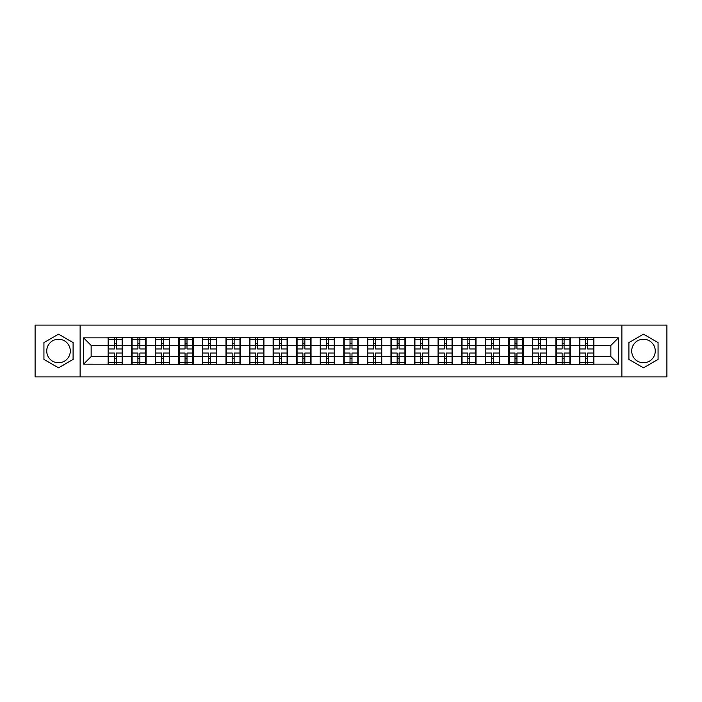 <?xml version="1.0" encoding="UTF-8"?>
<svg xmlns="http://www.w3.org/2000/svg" width="702" height="702" viewBox="0 0 702 702"><rect width="100%" height="100%" fill="white"/><g stroke="black" fill="none" stroke-linecap="round" stroke-linejoin="round"><path stroke-width="1.05" d="M643.48 339.215A11.785 11.785 0 0 0 631.703 351A11.785 11.785 0 0 0 643.48 362.785A11.785 11.785 0 0 0 655.264 351A11.785 11.785 0 0 0 643.48 339.215M58.52 362.785A11.785 11.785 0 0 1 46.736 351A11.785 11.785 0 0 1 58.52 339.215A11.785 11.785 0 0 1 70.297 351A11.785 11.785 0 0 1 58.52 362.785M621.875 376.913L666.9 376.913L666.9 325.087L621.875 325.087L621.875 376.913L80.125 376.913L80.125 325.087L35.1 325.087L35.1 376.913L80.125 376.913M621.875 325.087L80.125 325.087M610.854 356.59L610.854 345.41L593.857 345.41L593.857 356.59L610.854 356.59L618.401 364.145L618.401 337.855L579.501 337.408L579.501 345.41L570.287 345.41L570.287 356.59L579.501 356.59L579.501 345.41M618.401 364.145L593.857 364.145L593.857 364.592L83.599 364.145L83.599 337.855L108.143 337.855L108.143 345.41L91.146 345.41L91.146 356.59L108.143 356.59L108.143 345.41M579.501 337.855L570.287 337.855L570.287 337.408L555.931 337.408L555.931 337.855L108.143 337.408L108.143 337.855M579.501 356.59L579.501 364.145M570.287 356.59L570.287 364.145M570.287 337.855L570.287 345.41M546.718 356.59L555.931 356.59L555.931 345.41L546.718 345.41L546.718 364.145M555.931 356.59L555.931 364.145M555.931 337.855L555.931 345.41M546.718 337.855L546.718 345.41M523.148 356.59L532.37 356.59L532.37 345.41L523.148 345.41L523.148 364.145M532.37 356.59L532.37 364.145M532.37 337.855L532.37 345.41M523.148 337.855L523.148 345.41M499.587 356.59L508.801 356.59L508.801 345.41L499.587 345.41L499.587 364.145M508.801 356.59L508.801 364.145M508.801 337.855L508.801 345.41M499.587 337.855L499.587 345.41M476.017 356.59L485.231 356.59L485.231 345.41L476.017 345.41L476.017 364.145M485.231 356.59L485.231 364.145M485.231 337.855L485.231 345.41M476.017 337.855L476.017 345.41M452.448 356.59L461.662 356.59L461.662 345.41L452.448 345.41L452.448 364.145M461.662 356.59L461.662 364.145M461.662 337.855L461.662 345.41M452.448 337.855L452.448 345.41M428.878 356.59L438.092 356.59L438.092 345.41L428.878 345.41L428.878 364.145M438.092 356.59L438.092 364.145M438.092 337.855L438.092 345.41M428.878 337.855L428.878 345.41M405.308 356.59L414.531 356.59L414.531 345.41L405.308 345.41L405.308 364.145M414.531 356.59L414.531 364.145M414.531 337.855L414.531 345.41M405.308 337.855L405.308 345.41M381.748 356.59L390.961 356.59L390.961 345.41L381.748 345.41L381.748 364.145M390.961 356.59L390.961 364.145M390.961 337.855L390.961 345.41M381.748 337.855L381.748 345.41M358.178 356.59L367.392 356.59L367.392 345.41L358.178 345.41L358.178 364.145M367.392 356.59L367.392 364.145M367.392 337.855L367.392 345.41M358.178 337.855L358.178 345.41M334.608 356.59L343.822 356.59L343.822 345.41L334.608 345.41L334.608 364.145M343.822 356.59L343.822 364.145M343.822 337.855L343.822 345.41M334.608 337.855L334.608 345.41M311.039 356.59L320.252 356.59L320.252 345.41L311.039 345.41L311.039 364.145M320.252 356.59L320.252 364.145M320.252 337.855L320.252 345.41M311.039 337.855L311.039 345.41M287.469 356.59L296.692 356.59L296.692 345.41L287.469 345.41L287.469 364.145M296.692 356.59L296.692 364.145M296.692 337.855L296.692 345.41M287.469 337.855L287.469 345.41M263.908 356.59L273.122 356.59L273.122 345.41L263.908 345.41L263.908 364.145M273.122 356.59L273.122 364.145M273.122 337.855L273.122 345.41M263.908 337.855L263.908 345.41M240.338 356.59L249.552 356.59L249.552 345.41L240.338 345.41L240.338 364.145M249.552 356.59L249.552 364.145M249.552 337.855L249.552 345.41M240.338 337.855L240.338 345.41M216.769 356.59L225.983 356.59L225.983 345.41L216.769 345.41L216.769 364.145M225.983 356.59L225.983 364.145M225.983 337.855L225.983 345.41M216.769 337.855L216.769 345.41M193.199 356.59L202.413 356.59L202.413 345.41L193.199 345.41L193.199 364.145M202.413 356.59L202.413 364.145M202.413 337.855L202.413 345.41M193.199 337.855L193.199 345.41M169.63 356.59L178.852 356.59L178.852 345.41L169.63 345.41L169.63 364.145M178.852 356.59L178.852 364.145M178.852 337.855L178.852 345.41M169.63 337.855L169.63 345.41M146.069 356.59L155.282 356.59L155.282 345.41L146.069 345.41L146.069 364.145M155.282 356.59L155.282 364.145M155.282 337.855L155.282 345.41M146.069 337.855L146.069 345.41M122.499 356.59L131.713 356.59L131.713 345.41L122.499 345.41L122.499 364.145M131.713 356.59L131.713 364.145M131.713 337.855L131.713 345.41M122.499 337.855L122.499 345.41M108.143 356.59L108.143 364.145M91.146 356.59L83.599 364.145M83.599 337.855L91.146 345.41M593.857 356.59L593.857 364.145M593.857 337.855L593.857 345.41M618.401 337.855L610.854 345.41M58.52 334.17L43.936 342.585L43.936 359.415L58.52 367.83L73.096 359.415L73.096 342.585L58.52 334.17M628.904 359.415L643.48 367.83L658.064 359.415L658.064 342.585L643.48 334.17L628.904 342.585L628.904 359.415M108.52 345.647L114.338 345.647L114.338 337.785L108.52 337.785L108.52 353.036L114.338 353.036L114.338 356.353L116.304 356.344L116.304 353.036L122.122 353.036L122.122 337.785L116.304 337.785L116.304 339.443L122.122 339.443M114.338 343.453L116.304 343.453M116.304 339.671L114.338 339.671M108.52 348.964L114.338 348.964L114.338 345.647L116.304 345.656L116.304 348.964L122.122 348.964M108.52 339.443L114.338 339.443M114.338 362.329L116.304 362.329M114.338 358.546L116.304 358.546M108.52 364.215L114.338 364.215L114.338 362.557L108.52 362.557L108.52 364.215M108.52 353.036L108.52 356.353L114.338 356.353L114.338 362.557M108.52 356.353L108.52 362.557M122.122 353.036L122.122 364.215L116.304 364.215L116.304 362.557L122.122 362.557M122.122 356.353L116.304 356.353L116.304 362.557M122.122 345.647L116.304 345.647L116.304 339.443M132.09 345.647L137.908 345.647L137.908 337.785L132.09 337.785L132.09 353.036L137.908 353.036L137.908 356.353L139.874 356.344L139.874 353.036L145.691 353.036L145.691 337.785L139.874 337.785L139.874 339.443L145.691 339.443M137.908 343.453L139.874 343.453M139.874 339.671L137.908 339.671M132.09 348.964L137.908 348.964L137.908 345.647L139.874 345.656L139.874 348.964L145.691 348.964M132.09 339.443L137.908 339.443M137.908 362.329L139.874 362.329M137.908 358.546L139.874 358.546M132.09 364.215L137.908 364.215L137.908 362.557L132.09 362.557L132.09 364.215M132.09 353.036L132.09 356.353L137.908 356.353L137.908 362.557M132.09 356.353L132.09 362.557M145.691 353.036L145.691 364.215L139.874 364.215L139.874 362.557L145.691 362.557M145.691 356.353L139.874 356.353L139.874 362.557M145.691 345.647L139.874 345.647L139.874 339.443M155.66 345.647L161.478 345.647L161.478 337.785L155.66 337.785L155.66 353.036L161.478 353.036L161.478 356.353L163.443 356.344L163.443 353.036L169.252 353.036L169.252 337.785L163.443 337.785L163.443 339.443L169.252 339.443M161.478 343.453L163.443 343.453M163.443 339.671L161.478 339.671M155.66 348.964L161.478 348.964L161.478 345.647L163.443 345.656L163.443 348.964L169.252 348.964M155.66 339.443L161.478 339.443M161.478 362.329L163.443 362.329M161.478 358.546L163.443 358.546M155.66 364.215L161.478 364.215L161.478 362.557L155.66 362.557L155.66 364.215M155.66 353.036L155.66 356.353L161.478 356.353L161.478 362.557M155.66 356.353L155.66 362.557M169.252 353.036L169.252 364.215L163.443 364.215L163.443 362.557L169.252 362.557M169.252 356.353L163.443 356.353L163.443 362.557M169.252 345.647L163.443 345.647L163.443 339.443M179.229 345.647L185.047 345.647L185.047 337.785L179.229 337.785L179.229 353.036L185.047 353.036L185.047 356.353L187.004 356.344L187.004 353.036L192.822 353.036L192.822 337.785L187.004 337.785L187.004 339.443L192.822 339.443M185.047 343.453L187.004 343.453M187.004 339.671L185.047 339.671M179.229 348.964L185.047 348.964L185.047 345.647L187.004 345.656L187.004 348.964L192.822 348.964M179.229 339.443L185.047 339.443M185.047 362.329L187.004 362.329M185.047 358.546L187.004 358.546M179.229 364.215L185.047 364.215L185.047 362.557L179.229 362.557L179.229 364.215M179.229 353.036L179.229 356.353L185.047 356.353L185.047 362.557M179.229 356.353L179.229 362.557M192.822 353.036L192.822 364.215L187.004 364.215L187.004 362.557L192.822 362.557M192.822 356.353L187.004 356.353L187.004 362.557M192.822 345.647L187.004 345.647L187.004 339.443M202.79 345.647L208.608 345.647L208.608 337.785L202.79 337.785L202.79 353.036L208.608 353.036L208.608 356.353L210.574 356.344L210.574 353.036L216.391 353.036L216.391 337.785L210.574 337.785L210.574 339.443L216.391 339.443M208.608 343.453L210.574 343.453M210.574 339.671L208.608 339.671M202.79 348.964L208.608 348.964L208.608 345.647L210.574 345.656L210.574 348.964L216.391 348.964M202.79 339.443L208.608 339.443M208.608 362.329L210.574 362.329M208.608 358.546L210.574 358.546M202.79 364.215L208.608 364.215L208.608 362.557L202.79 362.557L202.79 364.215M202.79 353.036L202.79 356.353L208.608 356.353L208.608 362.557M202.79 356.353L202.79 362.557M216.391 353.036L216.391 364.215L210.574 364.215L210.574 362.557L216.391 362.557M216.391 356.353L210.574 356.353L210.574 362.557M216.391 345.647L210.574 345.647L210.574 339.443M226.36 345.647L232.178 345.647L232.178 337.785L226.36 337.785L226.36 353.036L232.178 353.036L232.178 356.353L234.143 356.344L234.143 353.036L239.961 353.036L239.961 337.785L234.143 337.785L234.143 339.443L239.961 339.443M232.178 343.453L234.143 343.453M234.143 339.671L232.178 339.671M226.36 348.964L232.178 348.964L232.178 345.647L234.143 345.656L234.143 348.964L239.961 348.964M226.36 339.443L232.178 339.443M232.178 362.329L234.143 362.329M232.178 358.546L234.143 358.546M226.36 364.215L232.178 364.215L232.178 362.557L226.36 362.557L226.36 364.215M226.36 353.036L226.36 356.353L232.178 356.353L232.178 362.557M226.36 356.353L226.36 362.557M239.961 353.036L239.961 364.215L234.143 364.215L234.143 362.557L239.961 362.557M239.961 356.353L234.143 356.353L234.143 362.557M239.961 345.647L234.143 345.647L234.143 339.443M249.93 345.647L255.747 345.647L255.747 337.785L249.93 337.785L249.93 353.036L255.747 353.036L255.747 356.353L257.713 356.344L257.713 353.036L263.531 353.036L263.531 337.785L257.713 337.785L257.713 339.443L263.531 339.443M255.747 343.453L257.713 343.453M257.713 339.671L255.747 339.671M249.93 348.964L255.747 348.964L255.747 345.647L257.713 345.656L257.713 348.964L263.531 348.964M249.93 339.443L255.747 339.443M255.747 362.329L257.713 362.329M255.747 358.546L257.713 358.546M249.93 364.215L255.747 364.215L255.747 362.557L249.93 362.557L249.93 364.215M249.93 353.036L249.93 356.353L255.747 356.353L255.747 362.557M249.93 356.353L249.93 362.557M263.531 353.036L263.531 364.215L257.713 364.215L257.713 362.557L263.531 362.557M263.531 356.353L257.713 356.353L257.713 362.557M263.531 345.647L257.713 345.647L257.713 339.443M273.499 345.647L279.317 345.647L279.317 337.785L273.499 337.785L273.499 353.036L279.317 353.036L279.317 356.353L281.283 356.344L281.283 353.036L287.092 353.036L287.092 337.785L281.283 337.785L281.283 339.443L287.092 339.443M279.317 343.453L281.283 343.453M281.283 339.671L279.317 339.671M273.499 348.964L279.317 348.964L279.317 345.647L281.283 345.656L281.283 348.964L287.092 348.964M273.499 339.443L279.317 339.443M279.317 362.329L281.283 362.329M279.317 358.546L281.283 358.546M273.499 364.215L279.317 364.215L279.317 362.557L273.499 362.557L273.499 364.215M273.499 353.036L273.499 356.353L279.317 356.353L279.317 362.557M273.499 356.353L273.499 362.557M287.092 353.036L287.092 364.215L281.283 364.215L281.283 362.557L287.092 362.557M287.092 356.353L281.283 356.353L281.283 362.557M287.092 345.647L281.283 345.647L281.283 339.443M297.069 345.647L302.878 345.647L302.878 337.785L297.069 337.785L297.069 353.036L302.878 353.036L302.878 356.353L304.843 356.344L304.843 353.036L310.661 353.036L310.661 337.785L304.843 337.785L304.843 339.443L310.661 339.443M302.878 343.453L304.843 343.453M304.843 339.671L302.878 339.671M297.069 348.964L302.878 348.964L302.878 345.647L304.843 345.656L304.843 348.964L310.661 348.964M297.069 339.443L302.878 339.443M302.878 362.329L304.843 362.329M302.878 358.546L304.843 358.546M297.069 364.215L302.878 364.215L302.878 362.557L297.069 362.557L297.069 364.215M297.069 353.036L297.069 356.353L302.878 356.353L302.878 362.557M297.069 356.353L297.069 362.557M310.661 353.036L310.661 364.215L304.843 364.215L304.843 362.557L310.661 362.557M310.661 356.353L304.843 356.353L304.843 362.557M310.661 345.647L304.843 345.647L304.843 339.443M320.63 345.647L326.448 345.647L326.448 337.785L320.63 337.785L320.63 353.036L326.448 353.036L326.448 356.353L328.413 356.344L328.413 353.036L334.231 353.036L334.231 337.785L328.413 337.785L328.413 339.443L334.231 339.443M326.448 343.453L328.413 343.453M328.413 339.671L326.448 339.671M320.63 348.964L326.448 348.964L326.448 345.647L328.413 345.656L328.413 348.964L334.231 348.964M320.63 339.443L326.448 339.443M326.448 362.329L328.413 362.329M326.448 358.546L328.413 358.546M320.63 364.215L326.448 364.215L326.448 362.557L320.63 362.557L320.63 364.215M320.63 353.036L320.63 356.353L326.448 356.353L326.448 362.557M320.63 356.353L320.63 362.557M334.231 353.036L334.231 364.215L328.413 364.215L328.413 362.557L334.231 362.557M334.231 356.353L328.413 356.353L328.413 362.557M334.231 345.647L328.413 345.647L328.413 339.443M344.199 345.647L350.017 345.647L350.017 337.785L344.199 337.785L344.199 353.036L350.017 353.036L350.017 356.353L351.983 356.344L351.983 353.036L357.801 353.036L357.801 337.785L351.983 337.785L351.983 339.443L357.801 339.443M350.017 343.453L351.983 343.453M351.983 339.671L350.017 339.671M344.199 348.964L350.017 348.964L350.017 345.647L351.983 345.656L351.983 348.964L357.801 348.964M344.199 339.443L350.017 339.443M350.017 362.329L351.983 362.329M350.017 358.546L351.983 358.546M344.199 364.215L350.017 364.215L350.017 362.557L344.199 362.557L344.199 364.215M344.199 353.036L344.199 356.353L350.017 356.353L350.017 362.557M344.199 356.353L344.199 362.557M357.801 353.036L357.801 364.215L351.983 364.215L351.983 362.557L357.801 362.557M357.801 356.353L351.983 356.353L351.983 362.557M357.801 345.647L351.983 345.647L351.983 339.443M367.769 345.647L373.587 345.647L373.587 337.785L367.769 337.785L367.769 353.036L373.587 353.036L373.587 356.353L375.552 356.344L375.552 353.036L381.37 353.036L381.37 337.785L375.552 337.785L375.552 339.443L381.37 339.443M373.587 343.453L375.552 343.453M375.552 339.671L373.587 339.671M367.769 348.964L373.587 348.964L373.587 345.647L375.552 345.656L375.552 348.964L381.37 348.964M367.769 339.443L373.587 339.443M373.587 362.329L375.552 362.329M373.587 358.546L375.552 358.546M367.769 364.215L373.587 364.215L373.587 362.557L367.769 362.557L367.769 364.215M367.769 353.036L367.769 356.353L373.587 356.353L373.587 362.557M367.769 356.353L367.769 362.557M381.37 353.036L381.37 364.215L375.552 364.215L375.552 362.557L381.37 362.557M381.37 356.353L375.552 356.353L375.552 362.557M381.37 345.647L375.552 345.647L375.552 339.443M391.339 345.647L397.156 345.647L397.156 337.785L391.339 337.785L391.339 353.036L397.156 353.036L397.156 356.353L399.122 356.344L399.122 353.036L404.931 353.036L404.931 337.785L399.122 337.785L399.122 339.443L404.931 339.443M397.156 343.453L399.122 343.453M399.122 339.671L397.156 339.671M391.339 348.964L397.156 348.964L397.156 345.647L399.122 345.656L399.122 348.964L404.931 348.964M391.339 339.443L397.156 339.443M397.156 362.329L399.122 362.329M397.156 358.546L399.122 358.546M391.339 364.215L397.156 364.215L397.156 362.557L391.339 362.557L391.339 364.215M391.339 353.036L391.339 356.353L397.156 356.353L397.156 362.557M391.339 356.353L391.339 362.557M404.931 353.036L404.931 364.215L399.122 364.215L399.122 362.557L404.931 362.557M404.931 356.353L399.122 356.353L399.122 362.557M404.931 345.647L399.122 345.647L399.122 339.443M414.908 345.647L420.717 345.647L420.717 337.785L414.908 337.785L414.908 353.036L420.717 353.036L420.717 356.353L422.683 356.344L422.683 353.036L428.501 353.036L428.501 337.785L422.683 337.785L422.683 339.443L428.501 339.443M420.717 343.453L422.683 343.453M422.683 339.671L420.717 339.671M414.908 348.964L420.717 348.964L420.717 345.647L422.683 345.656L422.683 348.964L428.501 348.964M414.908 339.443L420.717 339.443M420.717 362.329L422.683 362.329M420.717 358.546L422.683 358.546M414.908 364.215L420.717 364.215L420.717 362.557L414.908 362.557L414.908 364.215M414.908 353.036L414.908 356.353L420.717 356.353L420.717 362.557M414.908 356.353L414.908 362.557M428.501 353.036L428.501 364.215L422.683 364.215L422.683 362.557L428.501 362.557M428.501 356.353L422.683 356.353L422.683 362.557M428.501 345.647L422.683 345.647L422.683 339.443M438.469 345.647L444.287 345.647L444.287 337.785L438.469 337.785L438.469 353.036L444.287 353.036L444.287 356.353L446.253 356.344L446.253 353.036L452.07 353.036L452.07 337.785L446.253 337.785L446.253 339.443L452.07 339.443M444.287 343.453L446.253 343.453M446.253 339.671L444.287 339.671M438.469 348.964L444.287 348.964L444.287 345.647L446.253 345.656L446.253 348.964L452.07 348.964M438.469 339.443L444.287 339.443M444.287 362.329L446.253 362.329M444.287 358.546L446.253 358.546M438.469 364.215L444.287 364.215L444.287 362.557L438.469 362.557L438.469 364.215M438.469 353.036L438.469 356.353L444.287 356.353L444.287 362.557M438.469 356.353L438.469 362.557M452.07 353.036L452.07 364.215L446.253 364.215L446.253 362.557L452.07 362.557M452.07 356.353L446.253 356.353L446.253 362.557M452.07 345.647L446.253 345.647L446.253 339.443M462.039 345.647L467.857 345.647L467.857 337.785L462.039 337.785L462.039 353.036L467.857 353.036L467.857 356.353L469.822 356.344L469.822 353.036L475.64 353.036L475.64 337.785L469.822 337.785L469.822 339.443L475.64 339.443M467.857 343.453L469.822 343.453M469.822 339.671L467.857 339.671M462.039 348.964L467.857 348.964L467.857 345.647L469.822 345.656L469.822 348.964L475.64 348.964M462.039 339.443L467.857 339.443M467.857 362.329L469.822 362.329M467.857 358.546L469.822 358.546M462.039 364.215L467.857 364.215L467.857 362.557L462.039 362.557L462.039 364.215M462.039 353.036L462.039 356.353L467.857 356.353L467.857 362.557M462.039 356.353L462.039 362.557M475.64 353.036L475.64 364.215L469.822 364.215L469.822 362.557L475.64 362.557M475.64 356.353L469.822 356.353L469.822 362.557M475.64 345.647L469.822 345.647L469.822 339.443M485.608 345.647L491.426 345.647L491.426 337.785L485.608 337.785L485.608 353.036L491.426 353.036L491.426 356.353L493.392 356.344L493.392 353.036L499.21 353.036L499.21 337.785L493.392 337.785L493.392 339.443L499.21 339.443M491.426 343.453L493.392 343.453M493.392 339.671L491.426 339.671M485.608 348.964L491.426 348.964L491.426 345.647L493.392 345.656L493.392 348.964L499.21 348.964M485.608 339.443L491.426 339.443M491.426 362.329L493.392 362.329M491.426 358.546L493.392 358.546M485.608 364.215L491.426 364.215L491.426 362.557L485.608 362.557L485.608 364.215M485.608 353.036L485.608 356.353L491.426 356.353L491.426 362.557M485.608 356.353L485.608 362.557M499.21 353.036L499.21 364.215L493.392 364.215L493.392 362.557L499.21 362.557M499.21 356.353L493.392 356.353L493.392 362.557M499.21 345.647L493.392 345.647L493.392 339.443M509.178 345.647L514.996 345.647L514.996 337.785L509.178 337.785L509.178 353.036L514.996 353.036L514.996 356.353L516.953 356.344L516.953 353.036L522.771 353.036L522.771 337.785L516.953 337.785L516.953 339.443L522.771 339.443M514.996 343.453L516.953 343.453M516.953 339.671L514.996 339.671M509.178 348.964L514.996 348.964L514.996 345.647L516.953 345.656L516.953 348.964L522.771 348.964M509.178 339.443L514.996 339.443M514.996 362.329L516.953 362.329M514.996 358.546L516.953 358.546M509.178 364.215L514.996 364.215L514.996 362.557L509.178 362.557L509.178 364.215M509.178 353.036L509.178 356.353L514.996 356.353L514.996 362.557M509.178 356.353L509.178 362.557M522.771 353.036L522.771 364.215L516.953 364.215L516.953 362.557L522.771 362.557M522.771 356.353L516.953 356.353L516.953 362.557M522.771 345.647L516.953 345.647L516.953 339.443M532.748 345.647L538.557 345.647L538.557 337.785L532.748 337.785L532.748 353.036L538.557 353.036L538.557 356.353L540.522 356.344L540.522 353.036L546.34 353.036L546.34 337.785L540.522 337.785L540.522 339.443L546.34 339.443M538.557 343.453L540.522 343.453M540.522 339.671L538.557 339.671M532.748 348.964L538.557 348.964L538.557 345.647L540.522 345.656L540.522 348.964L546.34 348.964M532.748 339.443L538.557 339.443M538.557 362.329L540.522 362.329M538.557 358.546L540.522 358.546M532.748 364.215L538.557 364.215L538.557 362.557L532.748 362.557L532.748 364.215M532.748 353.036L532.748 356.353L538.557 356.353L538.557 362.557M532.748 356.353L532.748 362.557M546.34 353.036L546.34 364.215L540.522 364.215L540.522 362.557L546.34 362.557M546.34 356.353L540.522 356.353L540.522 362.557M546.34 345.647L540.522 345.647L540.522 339.443M556.309 345.647L562.126 345.647L562.126 337.785L556.309 337.785L556.309 353.036L562.126 353.036L562.126 356.353L564.092 356.344L564.092 353.036L569.91 353.036L569.91 337.785L564.092 337.785L564.092 339.443L569.91 339.443M562.126 343.453L564.092 343.453M564.092 339.671L562.126 339.671M556.309 348.964L562.126 348.964L562.126 345.647L564.092 345.656L564.092 348.964L569.91 348.964M556.309 339.443L562.126 339.443M562.126 362.329L564.092 362.329M562.126 358.546L564.092 358.546M556.309 364.215L562.126 364.215L562.126 362.557L556.309 362.557L556.309 364.215M556.309 353.036L556.309 356.353L562.126 356.353L562.126 362.557M556.309 356.353L556.309 362.557M569.91 353.036L569.91 364.215L564.092 364.215L564.092 362.557L569.91 362.557M569.91 356.353L564.092 356.353L564.092 362.557M569.91 345.647L564.092 345.647L564.092 339.443M579.878 345.647L585.696 345.647L585.696 337.785L579.878 337.785L579.878 353.036L585.696 353.036L585.696 356.353L587.662 356.344L587.662 353.036L593.48 353.036L593.48 337.785L587.662 337.785L587.662 339.443L593.48 339.443M585.696 343.453L587.662 343.453M587.662 339.671L585.696 339.671M579.878 348.964L585.696 348.964L585.696 345.647L587.662 345.656L587.662 348.964L593.48 348.964M579.878 339.443L585.696 339.443M585.696 362.329L587.662 362.329M585.696 358.546L587.662 358.546M579.878 364.215L585.696 364.215L585.696 362.557L579.878 362.557L579.878 364.215M579.878 353.036L579.878 356.353L585.696 356.353L585.696 362.557M579.878 356.353L579.878 362.557M593.48 353.036L593.48 364.215L587.662 364.215L587.662 362.557L593.48 362.557M593.48 356.353L587.662 356.353L587.662 362.557M593.48 345.647L587.662 345.647L587.662 339.443"/></g></svg>
